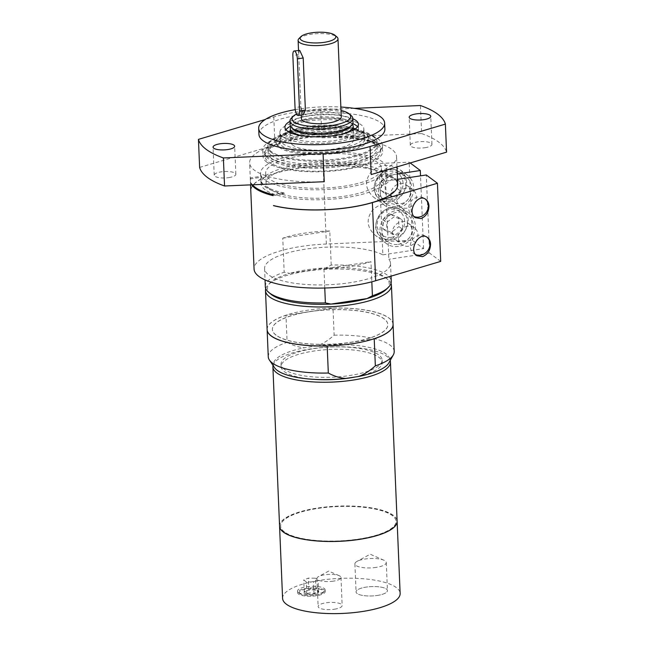 <?xml version="1.0" encoding="UTF-8"?>
<svg xmlns="http://www.w3.org/2000/svg" width="645" height="645" viewBox="0 0 645 645"><rect width="100%" height="100%" fill="white"/><g stroke="black" fill="none" stroke-linecap="round" stroke-linejoin="round"><path stroke-width="0.48" stroke-dasharray="3.23 2.42" d="M315.994 590.127C313.551 588.853 311.156 588.829 308.81 590.054L304.932 591.151L304.23 591.925C305.037 591.312 305.907 591.957 306.818 593.851C309.165 592.626 311.559 592.65 314.002 593.924C315.478 592.054 317.009 591.433 318.59 592.062L317.332 590.223L315.994 590.127L315.494 578.178L308.31 578.113L303.731 579.976L306.319 581.903L313.502 581.975L318.09 580.113L315.494 578.178M318.59 592.062L318.09 580.113M308.81 590.054L308.31 578.113M304.23 591.925L303.731 579.976M306.818 593.851L306.319 581.903M314.002 593.924L313.502 581.975M306.778 593.948A7.353 2.193 -2.4 0 0 315.615 593.706A7.353 2.193 -2.4 0 0 318.364 591.086A7.353 2.193 -2.4 0 0 318.275 591.014A7.353 2.193 -2.4 0 0 311.196 589.877A7.353 2.193 -2.4 0 0 304.408 591.667A7.353 2.193 -2.4 0 0 306.778 593.948M300.078 593.787A12.142 3.628 177.6 0 1 299.933 593.682A12.142 3.628 177.6 0 1 307.278 588.804A12.142 3.628 177.6 0 1 322.75 590.336A12.142 3.628 177.6 0 1 322.984 592.715A12.142 3.628 177.6 0 1 311.769 595.674A12.142 3.628 177.6 0 1 300.078 593.787M298.442 592.424A13.827 4.128 -2.4 0 0 311.753 594.577A13.827 4.128 -2.4 0 0 324.516 591.199A13.827 4.128 -2.4 0 0 325.153 589.885A13.827 4.128 -2.4 0 0 311.172 586.337A13.827 4.128 -2.4 0 0 297.53 591.038A13.827 4.128 -2.4 0 0 298.28 592.303A13.827 4.128 -2.4 0 0 298.442 592.424M324.314 590.094A13.827 4.128 -2.4 0 0 308.818 588.103A13.827 4.128 -2.4 0 0 297.595 592.642A13.827 4.128 -2.4 0 0 298.506 594.029A13.827 4.128 -2.4 0 0 314.002 596.02A13.827 4.128 -2.4 0 0 325.225 591.481A13.827 4.128 -2.4 0 0 324.314 590.094M282.591 598.366A58.824 17.568 177.6 0 1 340.633 578.347A58.824 17.568 177.6 0 1 400.142 593.432M377.365 595.44A15.706 4.692 -2.4 0 0 387.452 590.61A15.706 4.692 -2.4 0 0 371.568 586.579A15.706 4.692 -2.4 0 0 356.072 591.925A15.706 4.692 -2.4 0 0 377.365 595.44A15.706 4.692 177.6 0 1 356.266 591.118A15.706 4.692 177.6 0 1 381.655 587.248A15.706 4.692 177.6 0 1 377.365 595.44M334.424 609.211A12.021 3.588 -2.4 0 0 342.148 605.51A12.021 3.588 -2.4 0 0 329.99 602.43A12.021 3.588 -2.4 0 0 318.13 606.518A12.021 3.588 -2.4 0 0 334.424 609.211M402.682 229.37L395.03 235.191L386.992 231.757L386.605 222.509L394.256 216.688L402.295 220.114L402.682 229.37L398.941 226.58L398.546 217.325L390.507 213.898L382.864 219.719L383.251 228.967L391.289 232.402L398.941 226.58M391.289 232.402L395.03 235.191M383.251 228.967L386.992 231.757M382.864 219.719L386.605 222.509M390.507 213.898L394.256 216.688M398.546 217.325L402.295 220.114M401.093 191.404L393.442 197.225L385.404 193.798L385.017 184.543L392.668 178.721L400.706 182.156L401.093 191.404L397.344 188.614L396.957 179.366L388.919 175.932L381.268 181.753L381.655 191.009L389.693 194.435L397.344 188.614M389.693 194.435L393.442 197.225M381.655 191.009L385.404 193.798M381.268 181.753L385.017 184.543M388.919 175.932L392.668 178.721M396.957 179.366L400.706 182.156M398.32 244.358A16.81 15.053 126.7 0 0 412.526 231.869A16.81 15.053 126.7 0 0 407.688 214.85A16.81 15.053 126.7 0 0 385.573 219.332A16.81 15.053 126.7 0 0 387.605 241.811A16.81 15.053 126.7 0 0 398.32 244.358M396.723 206.344A16.81 15.053 126.7 0 0 410.93 193.863A16.81 15.053 126.7 0 0 406.092 176.843A16.81 15.053 126.7 0 0 383.977 181.326A16.81 15.053 126.7 0 0 386.016 203.796A16.81 15.053 126.7 0 0 396.723 206.344M407.721 226.177A10.505 9.409 126.7 0 0 398.836 233.982A10.505 9.409 126.7 0 0 401.859 244.624A10.505 9.409 126.7 0 0 415.686 241.819A10.505 9.409 126.7 0 0 414.413 227.774A10.505 9.409 126.7 0 0 407.721 226.177M401.722 221.719A10.505 9.409 -53.3 0 1 408.422 223.307A10.505 9.409 -53.3 0 1 409.688 237.352A10.505 9.409 -53.3 0 1 395.869 240.158A10.505 9.409 -53.3 0 1 392.845 229.523A10.505 9.409 -53.3 0 1 401.722 221.719M415.541 254.525A10.505 9.409 -53.3 0 1 413.848 253.55A10.505 9.409 -53.3 0 1 412.574 239.505A10.505 9.409 -53.3 0 1 426.401 236.699A10.505 9.409 -53.3 0 1 426.966 237.167M406.124 188.114A10.505 9.409 126.7 0 0 397.239 195.919A10.505 9.409 126.7 0 0 400.263 206.561A10.505 9.409 126.7 0 0 414.09 203.756A10.505 9.409 126.7 0 0 412.816 189.711A10.505 9.409 126.7 0 0 406.124 188.114M400.126 183.656A10.505 9.409 -53.3 0 1 406.826 185.244A10.505 9.409 -53.3 0 1 408.092 199.289A10.505 9.409 -53.3 0 1 394.272 202.095A10.505 9.409 -53.3 0 1 391.249 191.46A10.505 9.409 -53.3 0 1 400.126 183.656M413.945 216.47A10.505 9.409 -53.3 0 1 412.252 215.486A10.505 9.409 -53.3 0 1 410.986 201.442A10.505 9.409 -53.3 0 1 424.805 198.636A10.505 9.409 -53.3 0 1 425.378 199.103M303.231 114.745L302.44 114.544L300.901 106.715L298.716 54.623L299.151 50.197M251.01 188.808L251.01 188.808A73.53 21.962 177.6 0 1 323.097 165.797A73.53 21.962 177.6 0 1 397.731 184.647M251.76 184.825A73.53 21.962 177.6 0 1 250.373 180.89A73.53 21.962 177.6 0 1 250.591 178.891L261.66 177.206A63.033 18.826 -2.4 0 0 260.87 180.447A63.033 18.826 -2.4 0 0 265.014 186.776A63.033 18.826 -2.4 0 0 284.131 193.952L273.069 195.637M251.123 188.896A73.425 21.93 177.6 0 1 309.656 166.878A73.425 21.93 177.6 0 1 389.354 175.214L379.574 176.706A63.033 18.826 177.6 0 1 385.565 181.172L397.505 179.35M397.28 174.005L389.354 175.214A73.425 21.93 177.6 0 1 395.345 179.681A73.425 21.93 177.6 0 1 394.28 191.718M251.01 188.912A73.53 21.962 177.6 0 1 323.097 165.894L409.164 162.201L410.188 162.959M250.591 178.891L250.55 177.891L261.612 176.206L261.66 177.206M284.131 193.952L284.09 192.944L273.029 194.637M250.55 177.891A73.53 21.962 -2.4 0 0 250.333 179.891A73.53 21.962 -2.4 0 0 252.461 184.792M284.09 192.944A63.033 18.826 177.6 0 1 264.966 185.776A63.033 18.826 177.6 0 1 260.83 179.447A63.033 18.826 177.6 0 1 261.612 176.206M265.135 189.783A63.033 18.826 177.6 0 1 260.999 183.454A63.033 18.826 177.6 0 1 323.177 162.008A63.033 18.826 177.6 0 1 386.944 178.173A63.033 18.826 177.6 0 1 351.388 196.725A63.033 18.826 177.6 0 1 284.26 196.951A63.033 18.826 177.6 0 1 265.135 189.783M264.716 179.77A63.033 18.826 177.6 0 1 260.58 173.441A63.033 18.826 177.6 0 1 322.758 151.994A63.033 18.826 177.6 0 1 386.524 168.16A63.033 18.826 177.6 0 1 335.368 188.856A63.033 18.826 177.6 0 1 264.716 179.77M269.884 189.058A57.945 17.31 177.6 0 1 266.079 183.245A57.945 17.31 177.6 0 1 323.242 163.524A57.945 17.31 177.6 0 1 381.864 178.391A57.945 17.31 177.6 0 1 334.828 197.41A57.945 17.31 177.6 0 1 269.884 189.058M269.465 179.044A57.945 17.31 177.6 0 1 265.659 173.223A57.945 17.31 177.6 0 1 322.822 153.51A57.945 17.31 177.6 0 1 381.445 168.369A57.945 17.31 177.6 0 1 334.408 187.397A57.945 17.31 177.6 0 1 269.465 179.044M376.188 567.39A15.706 4.692 177.6 0 1 354.895 563.875A15.706 4.692 177.6 0 1 357.088 561.344A15.706 4.692 177.6 0 1 383.88 560.215A15.706 4.692 177.6 0 1 386.274 562.561A15.706 4.692 177.6 0 1 376.188 567.39M333.255 581.161A12.021 3.588 177.6 0 1 316.953 578.468A12.021 3.588 177.6 0 1 318.63 576.525A12.021 3.588 177.6 0 1 339.141 575.671A12.021 3.588 177.6 0 1 340.979 577.46A12.021 3.588 177.6 0 1 333.255 581.161M408.245 220.437C407.914 215.164 405.528 210.802 401.085 207.368C390.975 201.337 381.534 202.159 372.745 209.835C365.925 218.961 366.739 227.435 375.197 235.24C379.187 238.126 383.751 239.489 388.903 239.335C401.037 237.723 407.487 231.426 408.245 220.437M398.408 246.414A18.907 16.939 -53.3 0 1 386.355 243.544A18.907 16.939 -53.3 0 1 384.065 218.268A18.907 16.939 -53.3 0 1 408.946 213.221A18.907 16.939 -53.3 0 1 414.388 232.361A18.907 16.939 -53.3 0 1 398.408 246.414M406.648 182.382C406.318 177.101 403.931 172.747 399.497 169.304C389.387 163.282 379.937 164.096 371.149 171.772C364.328 180.898 365.143 189.372 373.608 197.177C377.591 200.063 382.154 201.425 387.306 201.272C399.449 199.66 405.899 193.363 406.648 182.382M396.812 208.351A18.907 16.939 -53.3 0 1 384.759 205.481A18.907 16.939 -53.3 0 1 382.469 180.205A18.907 16.939 -53.3 0 1 407.35 175.158A18.907 16.939 -53.3 0 1 412.792 194.298A18.907 16.939 -53.3 0 1 396.812 208.351M424.999 147.705A10.82 3.233 -2.4 0 0 431.948 144.383A10.82 3.233 -2.4 0 0 417.283 141.956A10.82 3.233 -2.4 0 0 410.333 145.286A10.82 3.233 -2.4 0 0 424.999 147.705M228.894 177.601A10.82 3.233 -2.4 0 0 235.844 174.279A10.82 3.233 -2.4 0 0 221.179 171.852A10.82 3.233 -2.4 0 0 214.221 175.182A10.82 3.233 -2.4 0 0 228.894 177.601M199.619 167.418L274.972 145.004A73.53 21.962 177.6 0 0 249.615 162.863A73.53 21.962 177.6 0 0 324.25 181.713M354.274 108.36L320.75 109.803A73.53 21.962 -2.4 0 0 273.794 116.963L265.248 119.502M320.75 109.803L321.928 137.845L421.62 133.571L420.443 105.522M258.935 134.37A63.033 18.826 177.6 0 1 321.121 112.923A63.033 18.826 177.6 0 1 384.888 129.097M295.241 109.634A63.033 18.826 177.6 0 1 340.85 107.046M421.62 133.571A123.953 37.023 177.6 0 1 446.558 152.147M321.928 137.845A73.53 21.962 177.6 0 1 396.554 156.703A73.53 21.962 177.6 0 1 371.206 174.553M279.108 146.326A46.222 13.803 177.6 0 1 276.068 141.682A46.222 13.803 177.6 0 1 321.67 125.952A46.222 13.803 177.6 0 1 368.432 137.812A46.222 13.803 177.6 0 1 330.909 152.986A46.222 13.803 177.6 0 1 279.108 146.326M279.148 147.326A46.222 13.803 -2.4 0 0 330.958 153.986A46.222 13.803 -2.4 0 0 368.472 138.812A46.222 13.803 -2.4 0 0 321.71 126.96A46.222 13.803 -2.4 0 0 276.108 142.682A46.222 13.803 -2.4 0 0 279.148 147.326M353.92 129.75A43.231 12.916 177.6 0 1 364.635 135.635A43.231 12.916 177.6 0 1 334.166 151.712A43.231 12.916 177.6 0 1 281.897 145.899A43.231 12.916 177.6 0 1 279.664 139.199A43.231 12.916 177.6 0 1 289.847 132.435M290.444 132.217A43.231 12.916 177.6 0 1 353.315 129.581M355.387 128.798A42.022 12.553 177.6 0 1 363.361 133.749A42.022 12.553 177.6 0 1 364.143 135.982A42.022 12.553 177.6 0 1 330.038 149.777A42.022 12.553 177.6 0 1 282.945 143.722A42.022 12.553 177.6 0 1 280.18 139.505A42.022 12.553 177.6 0 1 280.777 137.208A42.022 12.553 177.6 0 1 288.315 131.604M290.379 130.75A42.022 12.553 177.6 0 1 353.25 128.113M282.647 136.708A42.022 12.553 177.6 0 1 279.89 132.491A42.022 12.553 177.6 0 1 321.347 118.196A42.022 12.553 177.6 0 1 363.853 128.976A42.022 12.553 177.6 0 1 329.748 142.771A42.022 12.553 177.6 0 1 282.647 136.708M357.532 126.726A36.765 10.981 177.6 0 1 358.604 129.194A36.765 10.981 177.6 0 1 328.765 141.263A36.765 10.981 177.6 0 1 287.549 135.966A36.765 10.981 177.6 0 1 285.138 132.273A36.765 10.981 177.6 0 1 286.001 129.726M290.435 126.243A36.765 10.981 177.6 0 1 352.815 123.63M289.992 121.365A36.765 10.981 177.6 0 1 352.855 118.728M385.565 181.172L388.838 259.298A63.033 18.826 177.6 0 1 390.507 263.313A63.033 18.826 177.6 0 1 371.649 277.721L371.826 281.8M386.436 289.258A60.928 18.197 177.6 0 0 385.952 277.874A60.928 18.197 177.6 0 0 325.83 267.893L289.726 273.391A60.928 18.197 177.6 0 1 325.83 267.893L331.208 265.055A63.033 18.826 177.6 0 1 391.265 281.349M331.208 265.055L330.45 247.027A63.033 18.826 177.6 0 1 382.848 254.831L379.574 176.706M292.927 145.23A31.46 9.393 177.6 0 1 290.855 142.069A31.46 9.393 177.6 0 1 321.895 131.362A31.46 9.393 177.6 0 1 353.726 139.433A31.46 9.393 177.6 0 1 328.184 149.761A31.46 9.393 177.6 0 1 292.927 145.23M323.959 268.86A63.033 18.826 -2.4 0 0 370.98 261.693L371.649 277.721A63.033 18.826 177.6 0 1 324.628 284.888L323.959 268.86L370.98 261.693M324.757 288.025L324.628 284.888A63.033 18.826 177.6 0 1 264.563 268.594A63.033 18.826 177.6 0 1 283.421 254.194A63.033 18.826 177.6 0 1 330.45 247.027L329.78 230.999A63.033 18.826 -2.4 0 0 282.752 238.166L284.179 272.222L289.726 273.391A60.928 18.197 177.6 0 0 270.32 282.72L268.401 284.614A63.033 18.826 177.6 0 1 327.676 269.183A63.033 18.826 177.6 0 1 388.024 279.599A63.033 18.826 177.6 0 1 390.991 283.365M440.704 261.386L429.57 253.09L426.297 174.964M429.57 253.09L388.838 259.298M382.848 254.831L423.572 248.623L412.437 240.327L326.37 244.02A73.53 21.962 -2.4 0 0 254.066 269.038M412.437 240.327L409.164 162.201M423.572 248.623L420.524 175.843M265.321 286.622A63.033 18.826 177.6 0 1 284.179 272.222M282.752 238.166L329.78 230.999M270.803 294.104A60.928 18.197 177.6 0 1 270.32 282.72M287.122 342.342C293.241 345.647 299.07 347.445 304.609 347.736L317.324 345.801C322.766 343.833 328.369 340.294 334.142 335.166L333.005 308.125L285.985 315.292L287.122 342.342A63.033 18.826 177.6 0 0 268.256 356.741M327.983 345.865L373.632 338.907M317.324 345.801A58.179 17.375 177.6 0 1 388.87 362.853M274.528 367.65A58.179 17.375 177.6 0 1 304.609 347.736M284.348 369.311A50.592 15.109 177.6 0 1 281.018 364.231A50.592 15.109 177.6 0 1 330.933 347.018A50.592 15.109 177.6 0 1 382.114 359.999A50.592 15.109 177.6 0 1 341.052 376.607A50.592 15.109 177.6 0 1 284.348 369.311M334.142 335.166A63.033 18.826 177.6 0 1 394.208 351.461M309.495 311.712A57.776 17.254 177.6 0 1 387.822 324.637A57.776 17.254 177.6 0 1 350.703 342.406A57.776 17.254 177.6 0 1 276.173 335.279A57.776 17.254 177.6 0 1 272.375 329.474A57.776 17.254 177.6 0 1 309.495 311.712M333.005 308.125A63.033 18.826 177.6 0 1 393.071 324.37M299.03 38.515A19.963 5.958 177.6 0 1 317.8 33.629A19.963 5.958 177.6 0 1 336.908 36.926M301.384 118.543A19.963 5.958 177.6 0 1 321.073 111.754A19.963 5.958 177.6 0 1 341.269 116.874M296.539 113.963A29.364 8.772 177.6 0 1 340.995 110.448M291.427 118.027A31.46 9.393 177.6 0 1 321.017 110.327A31.46 9.393 177.6 0 1 351.138 115.528M290.145 125.09A31.46 9.393 177.6 0 1 321.186 114.383A31.46 9.393 177.6 0 1 353.017 122.453M293.862 129.645A29.412 8.788 177.6 0 1 293.636 124.146A29.412 8.788 177.6 0 1 321.291 116.947A29.412 8.788 177.6 0 1 349.453 121.808A29.412 8.788 177.6 0 1 349.687 127.299M290.911 127.017A31.46 9.393 177.6 0 1 291.766 125.993A31.46 9.393 177.6 0 1 321.347 118.293A31.46 9.393 177.6 0 1 351.477 123.485A31.46 9.393 177.6 0 1 352.404 124.437M341.923 134.12A31.46 9.393 177.6 0 1 302.174 135.781M265.764 288.613A63.033 18.826 177.6 0 1 268.401 284.614M267.119 329.595A63.033 18.826 177.6 0 1 329.305 308.149A63.033 18.826 177.6 0 1 393.071 324.314M276.165 335.174A57.776 17.254 177.6 0 1 272.367 329.377A57.776 17.254 177.6 0 1 329.369 309.713A57.776 17.254 177.6 0 1 387.822 324.54A57.776 17.254 177.6 0 1 340.923 343.503A57.776 17.254 177.6 0 1 276.165 335.174M267.127 329.643A63.033 18.826 177.6 0 1 285.985 315.292M314.018 379.365A50.592 15.109 177.6 0 1 284.445 371.714A50.592 15.109 177.6 0 1 281.123 366.634A50.592 15.109 177.6 0 1 331.038 349.421A50.592 15.109 177.6 0 1 382.219 362.401A50.592 15.109 177.6 0 1 355.314 376.978M273.053 365.449A58.824 17.568 177.6 0 1 330.933 346.962A58.824 17.568 177.6 0 1 390.161 360.547M279.567 526.143A58.824 17.568 177.6 0 1 337.601 506.123A58.824 17.568 177.6 0 1 397.118 521.216M284.413 531.899A57.776 17.254 177.6 0 1 280.615 526.102A57.776 17.254 177.6 0 1 337.617 506.438A57.776 17.254 177.6 0 1 396.062 521.257A57.776 17.254 177.6 0 1 349.171 540.228A57.776 17.254 177.6 0 1 284.413 531.899M284.413 532.004A57.776 17.254 177.6 0 1 280.615 526.199A57.776 17.254 177.6 0 1 337.625 506.543A57.776 17.254 177.6 0 1 396.07 521.362A57.776 17.254 177.6 0 1 349.171 540.333A57.776 17.254 177.6 0 1 284.413 532.004M279.567 526.191A58.824 17.568 177.6 0 1 337.609 506.228A58.824 17.568 177.6 0 1 397.118 521.265M266.949 162.29A59.88 17.883 177.6 0 1 263.015 156.275A59.88 17.883 177.6 0 1 322.089 135.901A59.88 17.883 177.6 0 1 382.662 151.261A59.88 17.883 177.6 0 1 334.062 170.925A59.88 17.883 177.6 0 1 266.949 162.29M268.747 162.016A57.945 17.31 -2.4 0 0 333.699 170.369A57.945 17.31 -2.4 0 0 380.727 151.341A57.945 17.31 -2.4 0 0 322.113 136.482A57.945 17.31 -2.4 0 0 264.942 156.195A57.945 17.31 -2.4 0 0 268.747 162.016M266.691 156.284A59.88 17.883 177.6 0 1 262.757 150.269A59.88 17.883 177.6 0 1 321.839 129.895A59.88 17.883 177.6 0 1 382.412 145.254A59.88 17.883 177.6 0 1 333.804 164.91A59.88 17.883 177.6 0 1 266.691 156.284M271.497 155.55A54.728 16.343 177.6 0 1 267.901 150.051A54.728 16.343 177.6 0 1 321.903 131.427A54.728 16.343 177.6 0 1 377.269 145.472A54.728 16.343 177.6 0 1 332.844 163.435A54.728 16.343 177.6 0 1 271.497 155.55M373.407 136.095A54.623 16.319 177.6 0 1 376.809 140.425A54.623 16.319 177.6 0 1 376.994 141.577A54.623 16.319 177.6 0 1 332.659 159.517A54.623 16.319 177.6 0 1 271.432 151.64A54.623 16.319 177.6 0 1 267.844 146.149A54.623 16.319 177.6 0 1 267.933 144.988A54.623 16.319 177.6 0 1 314.099 128.049A54.623 16.319 177.6 0 1 373.407 136.095M268.626 159.009A57.945 17.31 177.6 0 1 264.813 153.196A57.945 17.31 177.6 0 1 321.984 133.475A57.945 17.31 177.6 0 1 380.606 148.342A57.945 17.31 177.6 0 1 333.57 167.361A57.945 17.31 177.6 0 1 268.626 159.009M271.722 158.541A54.623 16.319 177.6 0 1 268.135 153.05A54.623 16.319 177.6 0 1 322.024 134.466A54.623 16.319 177.6 0 1 377.285 148.479A54.623 16.319 177.6 0 1 332.949 166.41A54.623 16.319 177.6 0 1 271.722 158.541M391.491 237.328A14.706 13.174 126.7 0 0 402.496 214.479A14.706 13.174 126.7 0 0 378.72 218.107A14.706 13.174 126.7 0 0 391.491 237.328M392.321 239.892A16.81 15.053 -53.3 0 1 381.614 237.344A16.81 15.053 -53.3 0 1 379.583 214.874A16.81 15.053 -53.3 0 1 401.698 210.383A16.81 15.053 -53.3 0 1 406.535 227.403A16.81 15.053 -53.3 0 1 392.321 239.892M389.903 199.321A14.706 13.174 126.7 0 0 400.908 176.472A14.706 13.174 126.7 0 0 377.132 180.1A14.706 13.174 126.7 0 0 389.903 199.321M390.733 201.885A16.81 15.053 -53.3 0 1 380.018 199.337A16.81 15.053 -53.3 0 1 377.986 176.859A16.81 15.053 -53.3 0 1 400.102 172.376A16.81 15.053 -53.3 0 1 404.939 189.396A16.81 15.053 -53.3 0 1 390.733 201.885M298.716 54.623L292.854 55.518M300.901 106.715L295.039 107.602M273.794 116.963L274.972 145.004M326.37 244.02L323.097 165.894M271.376 152.542A54.728 16.343 177.6 0 1 267.78 147.044A54.728 16.343 177.6 0 1 312.196 129.081A54.728 16.343 177.6 0 1 373.544 136.966A54.728 16.343 177.6 0 1 377.14 142.464A54.728 16.343 177.6 0 1 332.715 160.436A54.728 16.343 177.6 0 1 271.376 152.542M304.932 591.151L304.408 591.667M317.332 590.223L318.364 591.086M322.984 592.715L324.516 591.199M299.933 593.682L298.28 592.303M325.225 591.481L325.153 589.885M297.595 592.642L297.53 591.038M387.605 241.811L381.614 237.344C365.223 226.298 386.428 197.846 401.698 210.383L407.688 214.85M386.016 203.796L380.018 199.337C363.635 188.292 384.831 159.839 400.102 172.376L406.092 176.843M395.869 240.158L401.859 244.624M408.422 223.307L414.413 227.774M394.272 202.095L400.263 206.561M406.826 185.244L412.816 189.711M260.58 173.441L260.83 179.447M260.87 180.447L260.999 183.454M386.524 168.16L386.944 178.173M265.659 173.223L266.079 183.245M381.445 168.369L381.864 178.391M383.88 560.215L370.214 554.224L357.088 561.344M354.895 563.875L356.072 591.925M386.274 562.561L387.452 590.61M339.141 575.671L328.676 571.083L318.63 576.525M316.953 578.468L318.13 606.518M340.979 577.46L342.148 605.51M427.498 237.521L426.401 236.699M416.775 255.734L413.848 253.55M425.902 199.458L424.805 198.636M415.178 217.671L412.252 215.486M408.946 213.221L401.085 207.368M386.355 243.544L375.197 235.24M407.35 175.158L399.497 169.304M384.759 205.481L373.608 197.177M431.948 144.383L430.779 116.334M410.333 145.286L409.156 117.237M235.844 174.279L234.667 146.23M214.221 175.182L213.052 147.133M276.068 141.682L276.108 142.682M368.432 137.812L368.472 138.812M280.777 137.208L279.664 139.199M363.361 133.749L364.635 135.635M279.89 132.491L280.18 139.505M363.853 128.976L364.143 135.982M284.929 127.267L285.138 132.273M358.394 124.187L358.604 129.194M390.507 263.313L391.047 276.149M396.981 166.886L396.554 156.703M250.542 184.873L250.373 180.89M250.333 179.891L249.615 162.863M264.563 268.594L265.039 279.898M298.522 50.294L301.239 115.052M293.636 124.146L291.766 125.993M349.453 121.808L351.477 123.485M290.468 132.717L290.855 142.069M353.331 130.08L353.726 139.433M385.952 277.874L388.024 279.599M281.018 364.231L281.123 366.634M382.114 359.999L382.219 362.401M262.757 150.269L263.015 156.275M382.412 145.254L382.662 151.261M267.933 144.988L267.901 150.051M376.809 140.425L377.269 145.472M264.813 153.196L264.942 156.195M380.606 148.342L380.727 151.341M267.844 146.149L268.135 153.05M376.994 141.577L377.285 148.479"/><path stroke-width="0.97" d="M397.118 521.265A58.824 17.568 177.6 0 1 397.118 521.313L400.142 593.432A58.824 17.568 177.6 0 1 352.396 612.75A58.824 17.568 177.6 0 1 286.461 604.268A58.824 17.568 177.6 0 1 282.591 598.366L279.567 526.247A58.824 17.568 177.6 0 1 279.567 526.191M426.966 237.167A10.505 9.409 -53.3 0 1 429.296 247.72A10.505 9.409 -53.3 0 1 420.54 255.138A10.505 9.409 -53.3 0 1 415.541 254.525M425.378 199.103A10.505 9.409 -53.3 0 1 427.7 209.657A10.505 9.409 -53.3 0 1 418.952 217.083A10.505 9.409 -53.3 0 1 413.945 216.47M294.152 50.963L299.756 50.439L303.206 57.977L305.391 110.061L303.231 114.745L298.24 115.511A6.305 2.072 81.3 0 1 295.039 107.602L292.854 55.518A6.305 2.072 81.3 0 1 294.152 50.963A6.305 2.072 81.3 0 1 297.353 58.864L299.538 110.956A6.305 2.072 81.3 0 1 298.24 115.511M273.48 205.553L273.48 205.553A73.53 21.962 177.6 0 0 394.329 191.67A73.53 21.962 177.6 0 0 397.731 184.647L396.981 166.886M252.461 184.792A73.53 21.962 -2.4 0 0 273.029 194.637L273.069 195.637A73.53 21.962 177.6 0 1 251.76 184.825M410.188 162.959L420.298 170.498L397.28 174.005M397.505 179.35L426.297 174.964L437.431 183.261L372.375 202.603A73.53 21.962 177.6 0 1 273.488 205.65M394.28 191.718A73.425 21.93 177.6 0 1 394.232 191.767A73.425 21.93 177.6 0 1 273.593 205.634M422.556 256.637L416.775 255.734C408.124 249.921 419.363 230.821 427.498 237.521C429.385 238.997 430.409 241.198 430.578 244.116C430.32 250.341 427.651 254.517 422.556 256.637M420.959 218.582L415.178 217.671C406.527 211.858 417.767 192.758 425.902 199.458C427.788 200.934 428.812 203.135 428.981 206.053C428.723 212.278 426.055 216.454 420.959 218.582M416.106 113.915A10.82 3.233 177.6 0 1 430.779 116.334A10.82 3.233 177.6 0 1 420.097 120.018A10.82 3.233 177.6 0 1 409.156 117.237A10.82 3.233 177.6 0 1 416.106 113.915M220.001 143.811A10.82 3.233 177.6 0 1 234.667 146.23A10.82 3.233 177.6 0 1 223.992 149.914A10.82 3.233 177.6 0 1 213.052 147.133A10.82 3.233 177.6 0 1 220.001 143.811M265.248 119.502L198.442 139.368L199.619 167.418A123.953 37.023 177.6 0 0 224.557 185.994L223.38 157.944L323.072 153.663A73.53 21.962 -2.4 0 0 370.028 146.512L445.381 124.098L446.558 152.147L371.206 174.553L370.028 146.512M445.381 124.098A123.953 37.023 177.6 0 0 420.443 105.522L354.274 108.36M323.072 153.663L324.25 181.713L224.557 185.994M223.38 157.944A123.953 37.023 177.6 0 1 198.442 139.368M340.85 107.046A63.033 18.826 177.6 0 1 384.638 123.082L384.888 129.097A63.033 18.826 177.6 0 1 333.723 149.785A63.033 18.826 177.6 0 1 263.079 140.707A63.033 18.826 177.6 0 1 258.935 134.37L258.685 128.363A63.033 18.826 177.6 0 1 295.241 109.634M384.638 123.082A63.033 18.826 177.6 0 1 333.473 143.779A63.033 18.826 177.6 0 1 262.829 134.692A63.033 18.826 177.6 0 1 258.685 128.363M289.847 132.435A43.231 12.916 177.6 0 1 290.444 132.217M353.315 129.581A43.231 12.916 177.6 0 1 353.92 129.75M288.315 131.604A42.022 12.553 177.6 0 1 290.379 130.75M353.25 128.113A42.022 12.553 177.6 0 1 355.387 128.798M286.001 129.726A36.765 10.981 177.6 0 1 290.435 126.243M352.815 123.63A36.765 10.981 177.6 0 1 357.532 126.726M352.855 118.728A36.765 10.981 177.6 0 1 358.394 124.187A36.765 10.981 177.6 0 1 328.555 136.256A36.765 10.981 177.6 0 1 287.339 130.959A36.765 10.981 177.6 0 1 284.929 127.267A36.765 10.981 177.6 0 1 289.992 121.365M371.826 281.8L372.407 295.749L367.029 298.587A60.928 18.197 177.6 0 1 330.925 304.085L367.029 298.587A60.928 18.197 177.6 0 0 386.436 289.258L388.346 287.364A63.033 18.826 177.6 0 1 372.407 295.749M391.047 276.149L391.265 281.349A63.033 18.826 177.6 0 1 388.346 287.364M250.542 184.873L254.066 269.038A73.53 21.962 -2.4 0 0 297.434 287.154A73.53 21.962 -2.4 0 0 375.656 280.728L440.704 261.386L437.431 183.261M420.524 175.843L420.298 170.498M268.731 292.378L270.803 294.104A60.928 18.197 177.6 0 0 271.505 294.66A60.928 18.197 177.6 0 0 330.925 304.085L325.386 302.916A63.033 18.826 177.6 0 1 268.731 292.378A63.033 18.826 177.6 0 1 265.321 286.622L265.039 279.898M325.386 302.916L324.757 288.025M373.632 338.907L374.213 338.819L375.35 365.86C369.577 370.988 363.974 374.527 358.531 376.495L345.809 378.43C340.278 378.139 334.449 376.341 328.321 373.028L327.184 345.986L327.983 345.865M393.071 324.37A63.033 18.826 177.6 0 1 393.071 324.419L394.208 351.461A63.033 18.826 177.6 0 1 393.313 354.903L388.87 362.853A58.179 17.375 177.6 0 1 358.531 376.495M345.809 378.43A58.179 17.375 177.6 0 1 274.528 367.65L269.441 360.095A63.033 18.826 177.6 0 1 268.256 356.741L267.127 329.692A63.033 18.826 177.6 0 1 267.127 329.643M393.313 354.903A63.033 18.826 177.6 0 1 375.35 365.86M393.071 324.419A63.033 18.826 177.6 0 1 374.213 338.819M334.844 35.201L336.908 36.926A19.963 5.958 177.6 0 1 337.988 38.748A19.963 5.958 177.6 0 1 321.791 45.303A19.963 5.958 177.6 0 1 299.417 42.425A19.963 5.958 177.6 0 1 298.111 40.417A19.963 5.958 177.6 0 1 299.03 38.515L300.949 36.62A17.858 5.337 177.6 0 1 317.743 32.25A17.858 5.337 177.6 0 1 334.844 35.201A17.858 5.337 177.6 0 1 324.048 42.368A17.858 5.337 177.6 0 1 301.296 40.119A17.858 5.337 177.6 0 1 300.949 36.62M337.988 38.748L341.269 116.874A19.963 5.958 177.6 0 1 325.064 123.429A19.963 5.958 177.6 0 1 302.699 120.551A19.963 5.958 177.6 0 1 301.384 118.543L301.239 115.052M340.995 110.448A29.364 8.772 177.6 0 1 349.074 113.802A29.364 8.772 177.6 0 1 331.328 125.581A29.364 8.772 177.6 0 1 293.918 121.889A29.364 8.772 177.6 0 1 293.346 116.14A29.364 8.772 177.6 0 1 296.539 113.963M349.074 113.802L351.138 115.528A31.46 9.393 177.6 0 1 352.839 118.398A31.46 9.393 177.6 0 1 327.305 128.726A31.46 9.393 177.6 0 1 292.04 124.195A31.46 9.393 177.6 0 1 289.976 121.034A31.46 9.393 177.6 0 1 291.427 118.027L293.346 116.14M352.839 118.398L353.017 122.453A31.46 9.393 177.6 0 1 351.557 125.461A31.46 9.393 177.6 0 1 322.508 133.136A31.46 9.393 177.6 0 1 292.209 128.25A31.46 9.393 177.6 0 1 291.846 127.96A31.46 9.393 177.6 0 1 290.145 125.09L289.976 121.034M351.557 125.461L349.687 127.299A29.412 8.788 177.6 0 1 322.532 134.483A29.412 8.788 177.6 0 1 294.209 129.911A29.412 8.788 177.6 0 1 293.862 129.645L291.846 127.96M302.174 135.781A31.46 9.393 177.6 0 1 292.378 132.152A31.46 9.393 177.6 0 1 290.306 128.992A31.46 9.393 177.6 0 1 290.911 127.017M352.404 124.437A31.46 9.393 177.6 0 1 353.178 126.364A31.46 9.393 177.6 0 1 341.923 134.12M390.991 283.365A63.033 18.826 177.6 0 1 391.434 285.356A63.033 18.826 177.6 0 1 340.278 306.044A63.033 18.826 177.6 0 1 269.626 296.958A63.033 18.826 177.6 0 1 265.49 290.629A63.033 18.826 177.6 0 1 265.764 288.613M391.434 285.356L393.071 324.314A63.033 18.826 177.6 0 1 341.906 345.011A63.033 18.826 177.6 0 1 271.263 335.924A63.033 18.826 177.6 0 1 267.119 329.595L265.49 290.629M327.184 345.986A63.033 18.826 177.6 0 1 267.127 329.692M328.321 373.028A63.033 18.826 177.6 0 1 269.441 360.095M355.314 376.978A50.592 15.109 177.6 0 1 314.018 379.365M390.161 360.547A58.824 17.568 177.6 0 1 390.443 362.055A58.824 17.568 177.6 0 1 342.697 381.372A58.824 17.568 177.6 0 1 276.761 372.891A58.824 17.568 177.6 0 1 272.891 366.981A58.824 17.568 177.6 0 1 273.053 365.449M390.443 362.055L397.118 521.216A58.824 17.568 177.6 0 1 349.364 540.534A58.824 17.568 177.6 0 1 283.429 532.052A58.824 17.568 177.6 0 1 279.567 526.143L272.891 366.981M397.118 521.313A58.824 17.568 177.6 0 1 349.372 540.631A58.824 17.568 177.6 0 1 283.437 532.149A58.824 17.568 177.6 0 1 279.567 526.247M303.206 57.977L297.353 58.864M305.391 110.061L299.538 110.956M375.656 280.728L372.375 202.603M298.111 40.417L298.522 50.294M290.306 128.992L290.468 132.717M353.178 126.364L353.331 130.08"/></g></svg>

